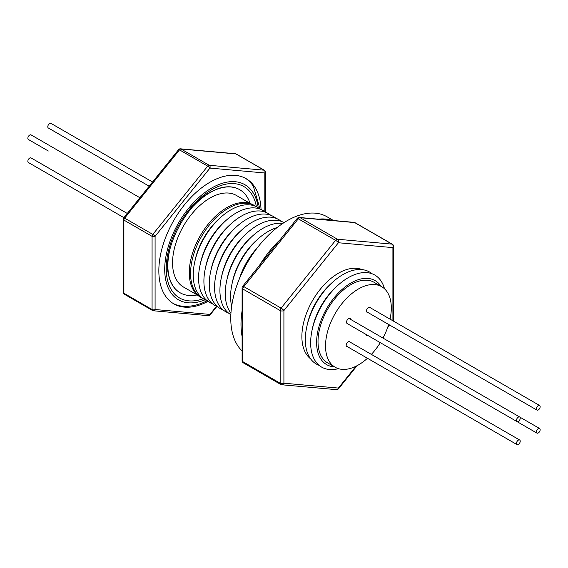 <?xml version="1.0" encoding="UTF-8"?>
<svg xmlns="http://www.w3.org/2000/svg" width="568" height="568" viewBox="0 0 568 568"><rect width="100%" height="100%" fill="white"/><g stroke="black" fill="none" stroke-linecap="round" stroke-linejoin="round"><path stroke-width="0.85" d="M538.734 405.417A2.655 1.534 -60 0 1 539.6 405.481A2.655 1.534 -60 0 1 539.905 407.916A2.655 1.534 -60 0 1 537.804 410.16A2.655 1.534 -60 0 1 536.945 410.089A2.655 1.534 -60 0 1 536.639 407.654A2.655 1.534 -60 0 1 538.734 405.417M538.734 428.428A2.655 1.534 -60 0 1 539.6 428.499A2.655 1.534 -60 0 1 539.905 430.935A2.655 1.534 -60 0 1 537.804 433.171A2.655 1.534 -60 0 1 536.945 433.107A2.655 1.534 -60 0 1 536.639 430.672A2.655 1.534 -60 0 1 538.734 428.428M518.804 416.926A2.655 1.534 -60 0 1 519.67 416.99A2.655 1.534 -60 0 1 519.968 419.425A2.655 1.534 -60 0 1 517.874 421.662A2.655 1.534 -60 0 1 517.008 421.598A2.655 1.534 -60 0 1 516.702 419.163A2.655 1.534 -60 0 1 518.804 416.926M518.804 439.937A2.655 1.534 -60 0 1 519.67 440.008A2.655 1.534 -60 0 1 519.968 442.444A2.655 1.534 -60 0 1 517.874 444.68A2.655 1.534 -60 0 1 517.008 444.609A2.655 1.534 -60 0 1 516.702 442.181A2.655 1.534 -60 0 1 518.804 439.937M367.453 358.266A46.512 26.852 -60 0 1 335.163 367.24A46.512 26.852 -60 0 1 334.666 366.942A46.512 26.852 -60 0 1 335.418 313.103A46.512 26.852 -60 0 1 381.675 286.684A46.512 26.852 -60 0 1 382.172 286.989A46.512 26.852 -60 0 1 390.038 319.138M388.647 324.47A46.512 26.852 -60 0 1 382.967 338.066M380.304 342.674A46.512 26.852 -60 0 1 371.373 354.389M381.675 286.684L374.156 282.346A46.512 26.852 120 0 0 327.899 308.765A46.512 26.852 120 0 0 327.147 362.604A46.512 26.852 120 0 0 327.651 362.902L335.163 367.24M242.096 350.96A79.733 46.029 -60 0 1 230.885 314.132A79.733 46.029 -60 0 1 267.251 236.394A79.733 46.029 -60 0 1 327.012 216.77L333.53 220.533M242.096 336.433A79.733 46.029 -60 0 1 241.109 320.032A79.733 46.029 -60 0 1 242.096 310.831M259.526 265.306A79.733 46.029 -60 0 1 280.095 239.724M318.378 219.177A79.733 46.029 -60 0 1 332.173 220.412M207.689 300.465C199.652 304.682 191.75 306.642 183.989 306.329A72.292 41.734 -60 0 1 173.062 303.404M258.213 207.767A66.442 38.361 120 0 0 213.98 186.758A66.442 38.361 120 0 0 164.926 264.12A66.442 38.361 120 0 0 205.084 299.783M256.388 206.724A64.319 37.133 120 0 0 213.902 188.533A64.319 37.133 120 0 0 166.53 262.182A64.319 37.133 120 0 0 203.273 298.725M180.084 292.747A59.533 34.371 -60 0 1 179.978 292.683A59.533 34.371 -60 0 1 168.447 274.394C162.249 249.728 186.347 203.145 212.169 191.239L217.899 188.732A59.533 34.371 -60 0 1 239.511 189.57A59.533 34.371 -60 0 1 239.618 189.634M202.939 298.498A53.151 30.686 -60 0 1 201.569 297.788A53.151 30.686 -60 0 1 190.564 273.456A53.151 30.686 -60 0 1 213.767 219.965A53.151 30.686 -60 0 1 254.727 205.722A53.151 30.686 -60 0 1 256.026 206.553M254.727 205.722L253.449 204.984A53.151 30.686 120 0 0 212.489 219.227A53.151 30.686 120 0 0 189.286 272.718A53.151 30.686 120 0 0 200.291 297.05L201.569 297.788M250.658 203.685L236.402 195.449A52.888 30.537 120 0 0 195.648 209.62A52.888 30.537 120 0 0 172.558 262.842A52.888 30.537 120 0 0 183.514 287.053L197.77 295.289M334.516 366.871A48.5 28.002 -60 0 1 316.61 342.426A48.5 28.002 -60 0 1 342.447 289.126A48.5 28.002 -60 0 1 381.029 286.315M338.4 368.653A53.151 30.686 -60 0 1 310.646 342.788A53.151 30.686 -60 0 1 312.059 330.193A53.151 30.686 -60 0 1 338.038 285.2A53.151 30.686 -60 0 1 384.508 288.785M319.124 365.345A53.151 30.686 -60 0 1 305.314 339.707A53.151 30.686 -60 0 1 306.72 327.111A53.151 30.686 -60 0 1 332.699 282.118A53.151 30.686 -60 0 1 372.005 273.748M231.666 306.259A53.151 30.686 -60 0 1 230.594 296.567A53.151 30.686 -60 0 1 232 283.972A53.151 30.686 -60 0 1 257.978 238.979A53.151 30.686 -60 0 1 277.113 227.548M230.942 313.153A53.151 30.686 -60 0 1 225.255 293.486A53.151 30.686 -60 0 1 226.66 280.89A53.151 30.686 -60 0 1 252.639 235.897A53.151 30.686 -60 0 1 282.722 223.472M230.856 314.693A53.151 30.686 -60 0 1 219.915 290.404A53.151 30.686 -60 0 1 221.328 277.809A53.151 30.686 -60 0 1 247.307 232.816A53.151 30.686 -60 0 1 284.007 222.628M228.393 312.961A53.151 30.686 -60 0 1 214.583 287.323A53.151 30.686 -60 0 1 215.989 274.734A53.151 30.686 -60 0 1 241.968 229.735A53.151 30.686 -60 0 1 281.274 221.364M223.054 309.879A53.151 30.686 -60 0 1 209.244 284.241A53.151 30.686 -60 0 1 210.65 271.653A53.151 30.686 -60 0 1 236.629 226.653A53.151 30.686 -60 0 1 275.941 218.282M217.714 306.798A53.151 30.686 -60 0 1 203.905 281.16A53.151 30.686 -60 0 1 205.318 268.572A53.151 30.686 -60 0 1 231.29 223.572A53.151 30.686 -60 0 1 270.602 215.201M212.382 303.717A53.151 30.686 -60 0 1 198.566 278.079A53.151 30.686 -60 0 1 199.979 265.49A53.151 30.686 -60 0 1 225.957 220.49A53.151 30.686 -60 0 1 265.263 212.12M207.043 300.635A53.151 30.686 -60 0 1 193.234 274.997A53.151 30.686 -60 0 1 194.639 262.409A53.151 30.686 -60 0 1 220.618 217.409A53.151 30.686 -60 0 1 259.931 209.038M261.031 209.486A72.292 41.734 120 0 0 246.1 178.65A72.292 41.734 120 0 0 190.394 198.012A72.292 41.734 120 0 0 158.841 270.766A72.292 41.734 120 0 0 173.815 303.859A72.292 41.734 120 0 0 207.98 301.374M245.333 178.224A72.292 41.734 -60 0 1 253.328 186.226L260.073 209.088M171.224 244.588A59.533 34.371 120 0 0 167.858 265.554A59.533 34.371 120 0 0 180.191 292.811A59.533 34.371 120 0 0 197.181 294.941M310.554 358.791A51.667 29.827 -60 0 1 301.878 336.504A51.667 29.827 -60 0 1 323.064 285.995A51.667 29.827 -60 0 1 362.043 269.601M350.179 342.156A2.925 1.69 120 0 0 349.732 341.588A2.925 1.69 120 0 0 349.703 341.567A2.925 1.69 120 0 0 346.792 343.228A2.925 1.69 120 0 0 346.743 346.615A2.925 1.69 120 0 0 346.778 346.629A2.925 1.69 120 0 0 347.51 346.75M536.945 433.107L366.104 334.474A2.925 1.69 120 0 0 366.672 335.603A2.925 1.69 120 0 0 366.708 335.624A2.925 1.69 120 0 0 368 335.567M370.535 307.877A2.925 1.69 120 0 0 370.095 307.316A2.925 1.69 120 0 0 370.059 307.302A2.925 1.69 120 0 0 368.753 307.366A2.655 1.534 120 0 0 366.537 311.15A2.925 1.69 120 0 0 367.105 312.343A2.925 1.69 120 0 0 367.134 312.364A2.925 1.69 120 0 0 367.886 312.485M149.185 186.219L48.33 127.992A2.655 1.534 -60 0 1 48.032 125.556A2.655 1.534 -60 0 1 50.126 123.32A2.655 1.534 -60 0 1 50.992 123.391L152.551 182.023M48.315 150.996A2.655 1.534 -60 0 0 48.33 151.01L28.4 139.501A2.655 1.534 -60 0 1 28.095 137.066A2.655 1.534 -60 0 1 30.196 134.829A2.655 1.534 -60 0 1 31.055 134.893L139.913 197.742M123.909 217.658L28.4 162.519A2.655 1.534 -60 0 1 28.095 160.084A2.655 1.534 -60 0 1 30.196 157.84A2.655 1.534 -60 0 1 31.055 157.911L127.275 213.461M350.733 319.457A2.925 1.69 120 0 0 350.129 318.307A2.925 1.69 120 0 0 347.95 319.017A2.925 1.69 120 0 0 346.608 321.85A2.655 1.534 120 0 0 347.126 323.511L517.008 421.598M306.72 327.111L307.224 324.775A48.5 28.002 -60 0 1 330.924 283.723L332.699 282.118M250.069 203.337A59.533 34.371 120 0 0 239.724 189.698A59.533 34.371 120 0 0 193.496 206.021M194.639 262.409L195.144 260.066A48.5 28.002 -60 0 1 218.843 219.014L220.618 217.409M199.979 265.49L200.476 263.147A48.5 28.002 -60 0 1 224.182 222.095L225.957 220.49M205.318 268.572L205.815 266.229A48.5 28.002 -60 0 1 229.515 225.176L231.29 223.572M210.65 271.653L211.154 269.31A48.5 28.002 -60 0 1 234.854 228.258L236.629 226.653M215.989 274.734L216.493 272.391A48.5 28.002 -60 0 1 240.193 231.339L241.968 229.735M221.328 277.809L221.825 275.473A48.5 28.002 -60 0 1 245.532 234.421L247.307 232.816M226.66 280.89L227.164 278.554A48.5 28.002 -60 0 1 250.864 237.502L252.639 235.897M232 283.972L232.504 281.636A48.5 28.002 -60 0 1 256.204 240.584L257.978 238.979M239.391 278.781A48.5 28.002 -60 0 1 257.176 247.982M240.69 275.764A53.151 30.686 -60 0 1 255.209 250.609M312.059 330.193L312.556 327.857A48.5 28.002 -60 0 1 336.263 286.804L338.038 285.2M264.39 170.279A2.123 1.228 120 0 0 264.077 170.18A2.123 1.676 95.1 0 1 264.83 172.984A2.123 1.228 180 0 0 265.455 172.118A2.123 2.123 0 0 0 264.39 170.279L236.203 154.006A2.123 2.123 0 0 0 235.329 153.729L180.454 148.823A2.123 2.123 0 0 0 178.608 149.611L123.732 217.878A2.123 0.447 38.8 0 1 124.641 218.14L152.827 234.414A2.123 0.447 38.8 0 1 155.085 236.352L155.085 309.517A2.123 1.676 95.1 0 1 153.388 310.767A2.123 1.676 95.1 0 1 152.827 310.582A2.123 1.228 120 0 1 152.515 310.49A2.123 2.123 0 0 0 153.388 310.767L208.264 315.666A2.123 2.123 0 0 0 210.11 314.885A2.123 0.447 38.8 0 0 209.954 314.416A2.123 1.676 95.1 0 1 208.264 315.666M180.454 148.823A2.123 1.676 95.1 0 1 181.014 149.008L209.209 165.281A2.123 1.228 120 0 0 208.456 165.48A2.123 1.228 120 0 0 207.703 166.147A2.123 0.447 38.8 0 1 209.954 168.085L155.085 236.352A2.123 1.228 0 0 1 152.075 236.352L123.888 220.072L123.888 293.244A2.123 1.228 120 0 0 124.328 294.217L152.515 310.49A2.123 1.228 120 0 1 152.075 309.517L152.075 236.352A2.123 1.228 120 0 1 152.827 234.414L207.703 166.147L179.509 149.874L124.641 218.14A2.123 1.228 120 0 0 123.888 220.072A2.123 1.228 0 0 1 123.263 219.205L123.263 292.371A2.123 2.123 0 0 0 124.328 294.217M235.329 153.729A2.123 1.676 95.1 0 1 235.89 153.907L264.077 170.18L209.209 165.281A2.123 1.676 95.1 0 1 209.954 168.085L264.83 172.984L264.83 211.765M178.608 149.611A2.123 0.447 38.8 0 1 179.509 149.874A2.123 1.228 120 0 1 180.262 149.207A2.123 1.228 120 0 1 181.014 149.008L235.89 153.907A2.123 1.228 120 0 1 236.203 154.006M353.985 222.358A2.655 2.095 95.1 0 1 354.688 222.585A2.655 1.534 -60 0 1 355.078 222.706A2.655 2.655 0 0 0 353.985 222.358L299.485 217.494A2.655 2.095 95.1 0 1 300.188 217.714L337.47 239.242A2.655 2.095 95.1 0 1 338.414 242.749L283.915 310.547L283.915 383.215A2.655 2.095 95.1 0 1 281.799 384.777L336.299 389.641A2.655 2.655 0 0 0 338.606 388.661A2.655 0.561 38.8 0 0 338.414 388.079A2.655 2.095 95.1 0 1 336.299 389.641M392.63 320.636L392.914 320.281A2.655 0.561 38.8 0 1 393.106 320.863A2.655 2.655 0 0 0 393.688 319.195A2.655 1.534 180 0 1 392.914 320.281L392.914 247.62A2.655 1.534 0 0 0 393.688 246.533A2.655 2.655 0 0 0 392.36 244.233A2.655 1.534 -60 0 0 391.97 244.112A2.655 2.095 95.1 0 1 392.914 247.62L338.414 242.749A2.655 0.561 38.8 0 0 335.596 240.328A2.655 1.534 -60 0 1 336.533 239.497A2.655 1.534 -60 0 1 337.47 239.242L391.97 244.112L354.688 222.585L300.188 217.714A2.655 1.534 -60 0 0 299.251 217.97A2.655 1.534 -60 0 0 298.306 218.801L243.814 286.599L281.096 308.126A2.655 0.561 38.8 0 1 283.915 310.547A2.655 1.534 0 0 1 280.159 310.547A2.655 1.534 -60 0 1 281.096 308.126L335.596 240.328L298.306 218.801A2.655 0.561 38.8 0 0 297.178 218.474L242.678 286.272A2.655 0.561 38.8 0 1 243.814 286.599A2.655 1.534 -60 0 0 242.87 289.02L242.87 361.688A2.655 1.534 180 0 1 242.096 360.602A2.655 2.655 0 0 0 243.423 362.902A2.655 1.534 -60 0 1 242.87 361.688L280.159 383.215L280.159 310.547L242.87 289.02A2.655 1.534 -0 0 1 242.096 287.933L242.096 360.602M216.486 306.294L209.954 314.416L155.085 309.517A2.123 1.228 180 0 1 152.075 309.517L123.888 293.244A2.123 1.228 180 0 1 123.263 292.371M281.096 384.55A2.655 1.534 -60 0 1 280.706 384.43A2.655 1.534 -60 0 1 280.159 383.215A2.655 1.534 180 0 0 283.915 383.215L338.414 388.079L355.959 366.253M388.05 326.33L389.265 324.825M369.328 307.174L539.6 405.481M519.684 417.004L539.6 428.499M348.837 318.364L519.67 416.99M348.951 341.446L519.67 440.008M216.877 306.464L210.11 314.885M265.455 172.118L265.455 212.191M123.732 217.878A2.123 2.123 0 0 0 123.263 219.205M355.078 222.706L392.36 244.233M299.485 217.494A2.655 2.655 0 0 0 297.178 218.474M393.688 246.533L393.688 319.195M389.712 325.088L387.546 327.771M357.073 365.685L338.606 388.661M242.678 286.272A2.655 2.655 0 0 0 242.096 287.933M243.423 362.902L280.706 384.43A2.655 2.655 0 0 0 281.799 384.777M346.303 346.054L517.008 444.609M366.658 311.775L536.945 410.089"/></g></svg>
